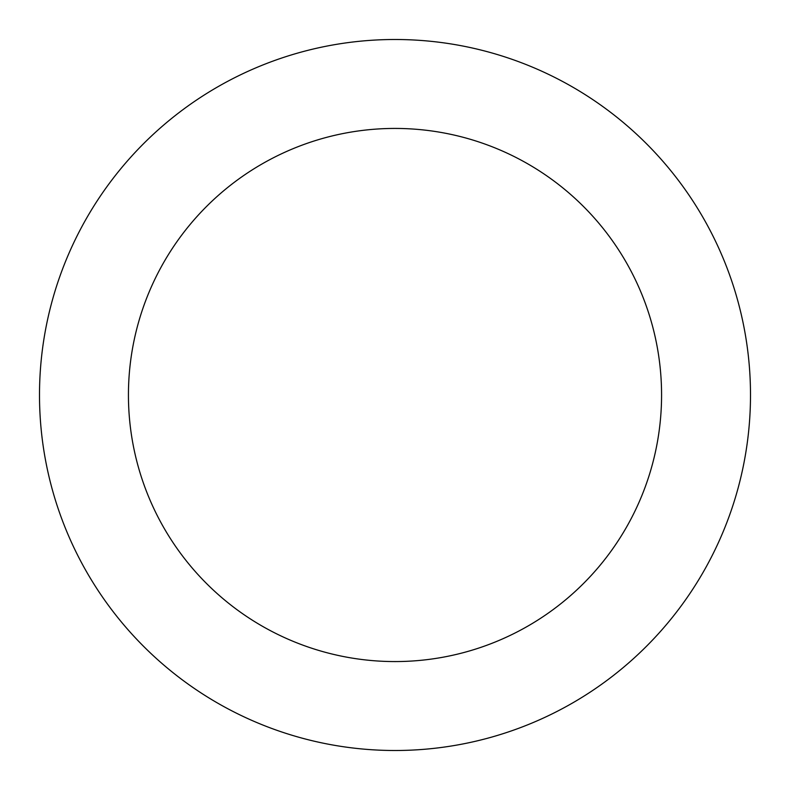 <?xml version="1.0" encoding="UTF-8"?>
<svg xmlns="http://www.w3.org/2000/svg" width="790" height="790" viewBox="0 0 790 790"><rect width="100%" height="100%" fill="white"/><g stroke="black" fill="none" stroke-linecap="round" stroke-linejoin="round"><path stroke-width="1.19" d="M661.576 395A266.576 266.576 0 0 0 261.717 164.142A266.576 266.576 0 0 0 261.717 625.858A266.576 266.576 0 0 0 661.576 395M750.5 395A355.5 355.5 0 0 1 217.25 702.873A355.5 355.5 0 0 1 217.25 87.127A355.5 355.5 0 0 1 750.5 395"/></g></svg>
